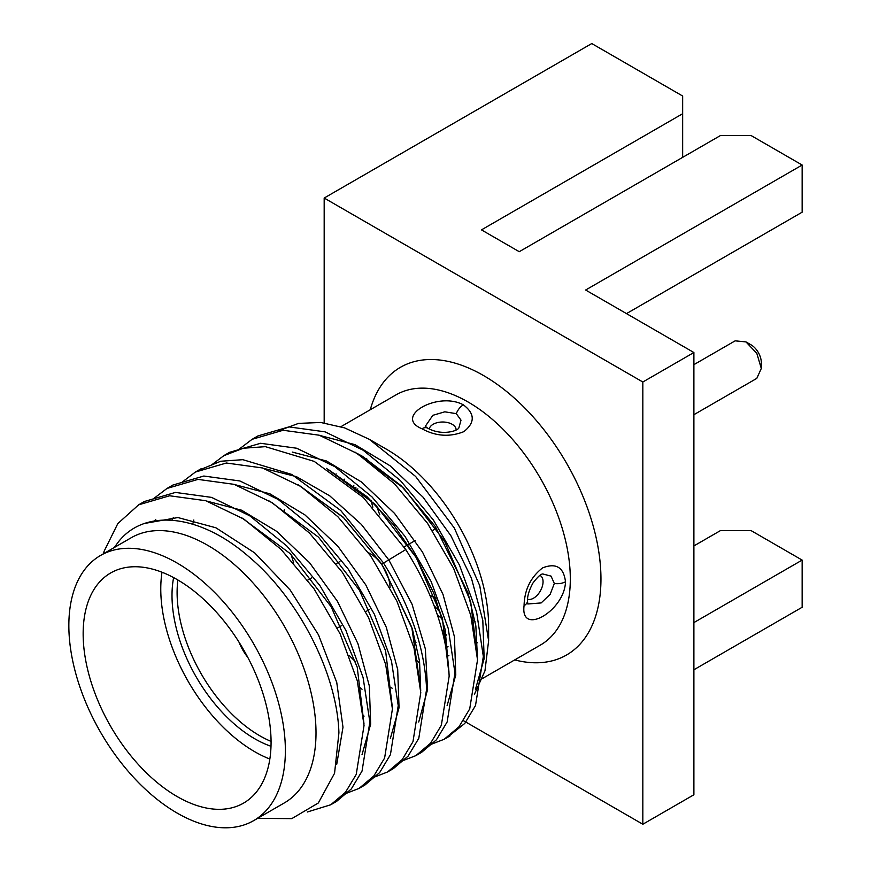 <?xml version="1.0" encoding="UTF-8"?>
<svg xmlns="http://www.w3.org/2000/svg" width="871" height="871" viewBox="0 0 871 871"><rect width="100%" height="100%" fill="white"/><g stroke="black" fill="none" stroke-linecap="round" stroke-linejoin="round"><path stroke-width="1.31" d="M257.598 818.359L291.785 818.631L318.329 802.975L334.562 773.274L338.917 732.849C337.219 673.729 298.524 598.344 248.975 556.819C199.731 513.727 144.314 508.152 118.14 542.241L114.264 547.532M100.557 555.448L131.194 537.755A153.1 88.396 60 0 1 249.182 578.78A153.1 88.396 60 0 1 316.01 732.849A153.1 88.396 60 0 1 284.294 802.942L253.657 820.634A153.1 88.396 -120 0 0 285.372 750.541A153.1 88.396 -120 0 0 218.534 596.472A153.1 88.396 -120 0 0 100.557 555.448A153.1 88.396 -120 0 0 100.557 732.239A153.1 88.396 -120 0 0 253.657 820.634M103.431 553.793A177.913 102.713 -120 0 1 104.117 551.234L103.507 553.749M104.117 551.234L117.825 523.569L138.652 504.821L169.638 495.773L205.719 500.705L243.924 519.138L281.072 549.405L314.061 588.84L340.18 633.968L357.295 680.85L364.045 725.369L356.239 774.406L345.493 792.294L330.74 804.771L307.321 812.001M153.884 498.397L167.025 488.435L198.011 479.398L234.092 484.341L272.296 502.763L309.434 533.019L342.434 572.454L368.553 617.583L385.668 664.464L392.418 708.994L384.612 758.031L373.866 775.909L359.113 788.386L343.664 794.374M182.246 482.033L195.398 472.049L226.373 463.013L262.465 467.956L300.669 486.388L337.806 516.645L370.796 556.079L396.915 601.208L414.03 648.089L420.78 692.619L412.985 741.657L402.239 759.534L387.486 772.011L372.026 777.999M210.608 465.658L223.782 455.707L243.303 448.227L265.405 446.66L314.213 461.39L363.305 497.493L405.788 549.557C432.865 592.77 447.324 634.992 449.153 676.234L441.347 725.271L430.612 743.159L415.859 755.636L400.399 761.624M144.76 523.417L177.891 517.548L215.899 527.782L254.713 552.911L290.174 590.015L318.514 634.883L336.739 682.407L342.989 727.22L336.75 764.237M154.309 520.978L155.713 519.486M207.374 501.239L241.55 510.188L276.608 531.321L309.521 562.655L337.425 601.295L357.937 643.68L369.315 685.913L370.676 724.117L361.998 754.765M171.914 520.172L173.427 517.385M235.703 484.853L269.879 493.792L304.948 514.913L337.872 546.248L365.787 584.898L386.299 627.294L397.688 669.538L399.049 707.742L390.36 738.401M192.698 524.168L193.841 519.998M264.087 468.478L296.434 476.644L329.717 495.817L361.356 524.407L388.869 560.009L412.027 604.18L425.342 648.873L427.596 689.527L418.733 722.015M241.321 517.483L290.195 553.618L331.187 606.782L357.23 667.186L363.98 723.725M269.64 501.075L318.536 537.2L359.527 590.375L385.592 650.789L392.353 707.339M298.045 484.712L342.934 516.96L381.781 564.125L343.718 517.788L300.103 486.018M390.339 770.236L393.3 768.658L408.053 756.18L418.799 738.292L426.605 689.255C424.776 648.013 410.317 605.791 383.229 562.579L340.757 510.515L291.665 474.412L242.846 459.681L220.744 461.249L198.664 470.286M361.966 786.622L364.927 785.032L379.68 772.555L390.426 754.678L398.232 705.641L391.482 661.111L374.367 614.229L348.248 569.101L315.258 529.666L278.11 499.41L239.906 480.977L203.825 476.034L172.839 485.071L169.976 486.824M333.604 802.997L336.565 801.407L351.318 788.93L362.053 771.053L369.859 722.015L363.087 677.486L345.994 630.604L319.864 585.486L286.875 546.063L249.737 515.784L211.544 497.385L175.452 492.42L144.477 501.478L141.777 503.122M420.715 690.834L419.55 661.307L412.419 629.167L381.781 564.103L405.788 549.557M447.378 737.28L464.798 723.431L475.512 705.51L483.34 656.494L476.589 611.965L459.474 565.094L433.355 519.965L400.366 480.531L363.218 450.263L325.025 431.842L288.932 426.899L257.947 435.935L255.083 437.688M418.711 753.861L421.673 752.272L436.425 739.795L447.171 721.917L454.967 672.88L448.217 628.35L431.101 581.469L404.982 536.34L371.993 496.906L334.856 466.649L296.652 448.227L260.56 443.285L229.574 452.321L226.329 454.324M326.396 468.337L375.259 504.429L416.251 557.582L442.316 617.975L449.088 674.502M354.943 452.06L403.709 488.174L444.613 541.239L470.645 601.534L477.45 657.986M363.457 715.592L364.078 716.125M238.926 449.327L252.133 439.3L283.119 430.263L319.211 435.206L357.404 453.628L394.552 483.884L427.541 523.319L453.66 568.447L470.776 615.329L477.526 659.859L469.719 708.896L458.984 726.784L444.221 739.25L428.761 745.249M278.981 430.622L298.546 423.393L320.724 422.479L344.622 427.89L369.271 439.3L415.63 476.459L454.314 528L479.779 585.758L488.609 640.806L484.962 670.844L474.401 694.383M292.318 452.082L326.505 460.988L361.607 482.077L394.552 513.422L422.5 552.083L443.045 594.501L454.433 636.777L455.783 675.003L447.095 705.684M320.811 435.718L354.987 444.635L390.045 465.767L422.968 497.091L450.895 535.73L471.396 578.115L482.806 620.359L484.167 658.574L475.49 689.222M392.146 688.188A144.434 83.387 60 0 1 390.382 687.263M355.586 661.731A144.434 83.387 60 0 1 349.249 655.482M293.669 562.818A144.434 83.387 60 0 1 291.23 554.718M284.382 511.223A144.434 83.387 60 0 1 284.349 509.644M369.271 439.3L386.474 449.229A144.434 83.387 60 0 1 488.609 626.129L488.609 640.806M362.031 689.244L358.721 686.631M693.893 364.655L735.146 340.844L745.979 341.911L756.812 353.354L761.298 368.455L756.812 378.362M751.085 344.862L751.085 344.862A14.448 8.34 60 0 1 751.085 344.862L745.979 341.911L751.085 344.862A14.448 8.34 60 0 1 761.298 362.554L761.298 368.455M271.066 742.288A132.882 76.724 60 0 1 243.542 803.116A132.882 76.724 60 0 1 110.671 726.403A132.882 76.724 60 0 1 110.671 572.966A132.882 76.724 60 0 1 213.068 608.557A132.882 76.724 60 0 1 271.066 742.288M425.266 426.344L432.854 415.315L444.809 411.82L456.284 413.649L461.009 420.16L458.897 427.803C458.037 430.884 441.924 436.11 427.715 428.184L425.266 426.344M463.481 720.709L642.831 824.249L642.831 382.01L324.175 198.033L324.175 422.892M366.778 458.843A166.1 95.897 -120 0 0 366.909 460.171M376.729 505.986A166.1 95.897 -120 0 0 379.767 514.848M434.106 605.661A166.1 95.897 -120 0 0 440.737 612.759M514.707 659.913A166.1 95.897 -120 0 0 600.957 578.954A166.1 95.897 -120 0 0 499.246 385.842A166.1 95.897 -120 0 0 370.273 409.74M447.356 656.146L448.892 655.623M445.114 636.353L443.513 636.157M543.373 574.12L551.049 576.112L554.326 583.461L550.189 594.294L541.163 602.928L527.826 603.984L527.456 600.936C527.369 595.851 529.22 589.874 532.987 582.982C538.18 576.21 541.631 573.26 543.373 574.12M247.778 657.333A34.002 19.63 60 0 1 239.035 642.188M626.489 313.614L802.147 212.186L802.147 165.022L585.628 290.021L693.893 352.526L642.831 382.01M353.474 486.66L353.942 485.866M336.119 473.868L335.64 474.466M524.07 605.65C524.44 589.896 530.602 577.31 542.546 567.903C556.036 562.622 563.689 567.239 565.497 581.741C564.735 610.876 520.041 636.701 524.07 605.65A11.552 6.674 -0 0 0 527.456 600.936M177.869 579.988A116.997 67.546 -120 0 0 271.066 741.406M271.001 746.284A116.997 67.546 60 0 1 173.623 577.604M802.147 165.022L751.085 135.538L720.448 135.538L519.247 251.697L481.456 229.879L682.657 113.72L682.657 157.357M642.831 824.249L693.893 794.766L693.893 352.526M429.915 595.187L435.935 598.671M471.788 619.368L475.098 621.273M404.1 546.966L415.217 540.543M432.462 530.591L436.48 528.272M693.893 545.932L720.448 530.602L751.085 530.602L802.147 560.086L802.147 607.261L693.893 669.766M693.893 622.591L802.147 560.086M324.175 198.033L591.757 43.55L682.657 96.028L682.657 113.72M161.995 572.225A132.882 76.724 -120 0 0 269.847 759.033M463.361 404.841C475.022 413.66 475.185 422.587 463.862 431.635C449.741 437.275 435.772 436.317 421.934 428.761C393.05 416.741 437.71 390.927 463.361 404.841A11.552 6.674 120 0 0 456.284 413.649M415.979 642.482L413.681 646.761M416.937 660.664L419.702 663.103M482.578 678.455L540.401 645.073A144.434 83.387 -120 0 0 570.309 578.954A144.434 83.387 -120 0 0 507.27 433.606A144.434 83.387 -120 0 0 395.967 394.901L340.931 426.681M366.081 458.418A144.434 83.387 -120 0 0 366.06 459.55M371.079 500.455A144.434 83.387 -120 0 0 372.821 507.162M437.275 614.545A144.434 83.387 -120 0 0 442.664 619.444M476.056 642.112A144.434 83.387 -120 0 0 477.439 642.776M368.389 552.682A28.166 16.266 60 0 1 390.045 587.479M456.088 430.045A13.446 7.763 0 0 0 452.158 424.286A13.446 7.763 0 0 0 438.135 422.457A13.446 7.763 0 0 0 429.272 429M355.901 487.379A3.44 1.982 -60 0 1 353.408 486.018A3.44 1.982 -60 0 1 353.441 485.495M448.075 646.794A13.446 7.763 180 0 1 445.887 647.229M527.532 599.183A13.446 7.763 120 0 0 537.614 594.784A13.446 7.763 120 0 0 543.058 581.719A13.446 7.763 120 0 0 540.031 575.437M343.903 480.585A13.446 7.763 -60 0 1 344.578 479.181M565.497 581.741A11.552 6.674 180 0 1 554.326 583.461M442.729 632.988A3.44 1.982 180 0 1 445.081 633.565A3.44 1.982 180 0 1 443.687 636.864M421.934 428.761A11.552 6.674 -60 0 1 427.715 428.184M356.087 490.776L357.85 488.914M756.812 378.373L693.893 414.694M442.185 630.876L445.484 631.094M477.352 655.994L475.849 625.966L468.065 593.031L435.326 526.552L401.161 485.724L362.521 456.35L357.012 453.366M448.979 672.26L445.114 629.406L433.987 593.652L416.469 558.006L393.616 524.919L366.898 496.601L328.552 469.698M420.617 688.645L411.787 627.294L381.77 564.136M330.74 804.771L336.565 801.407M359.113 788.386L364.927 785.032M387.486 772.011L393.3 768.658M415.859 755.636L421.673 752.272M444.221 739.25L450.035 735.897M138.652 504.81L144.466 501.456M167.025 488.435L172.839 485.071M195.398 472.049L201.212 468.696M223.76 455.675L229.574 452.321M252.133 439.3L257.947 435.935M337.327 628.056L341.334 625.748M365.7 611.682L369.707 609.362M307.724 580.108L311.557 577.898M336.097 563.722L339.93 561.512"/></g></svg>
